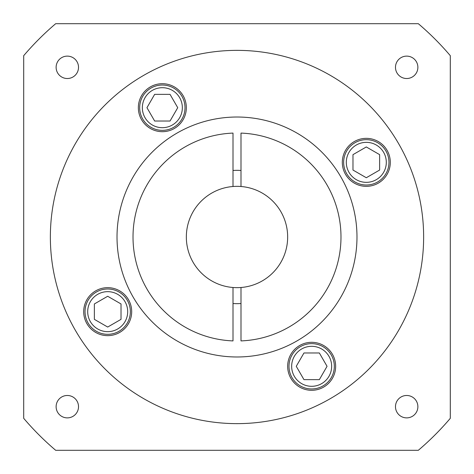 <?xml version="1.0" encoding="UTF-8"?>
<svg xmlns="http://www.w3.org/2000/svg" width="474" height="474" viewBox="0 0 474 474"><rect width="100%" height="100%" fill="white"/><g stroke="black" fill="none" stroke-linecap="round" stroke-linejoin="round"><path stroke-width="0.71" d="M395.482 67.32A11.198 11.198 0 0 0 406.68 78.518A11.198 11.198 0 0 0 417.878 67.32A11.198 11.198 0 0 0 406.68 56.122A11.198 11.198 0 0 0 395.482 67.32M395.482 406.68A11.198 11.198 0 0 0 406.68 417.878A11.198 11.198 0 0 0 417.878 406.68A11.198 11.198 0 0 0 406.68 395.482A11.198 11.198 0 0 0 395.482 406.68M56.122 406.68A11.198 11.198 0 0 0 67.32 417.878A11.198 11.198 0 0 0 78.518 406.68A11.198 11.198 0 0 0 67.32 395.482A11.198 11.198 0 0 0 56.122 406.68M56.122 67.32A11.198 11.198 0 0 0 67.32 78.518A11.198 11.198 0 0 0 78.518 67.32A11.198 11.198 0 0 0 67.32 56.122A11.198 11.198 0 0 0 56.122 67.32M50.363 237A186.638 186.638 0 0 0 237 423.638A186.638 186.638 0 0 0 423.638 237A186.638 186.638 0 0 0 237 50.363A186.638 186.638 0 0 0 50.363 237M138.349 107.693A23.996 23.996 0 0 0 162.345 131.689A23.996 23.996 0 0 0 186.341 107.693A23.996 23.996 0 0 0 162.345 83.697A23.996 23.996 0 0 0 138.349 107.693M83.697 311.655A23.996 23.996 0 0 0 107.693 335.651A23.996 23.996 0 0 0 131.689 311.655A23.996 23.996 0 0 0 107.693 287.659A23.996 23.996 0 0 0 83.697 311.655M287.659 366.307A23.996 23.996 0 0 0 311.655 390.303A23.996 23.996 0 0 0 335.651 366.307A23.996 23.996 0 0 0 311.655 342.311A23.996 23.996 0 0 0 287.659 366.307M342.311 162.345A23.996 23.996 0 0 0 366.307 186.341A23.996 23.996 0 0 0 390.303 162.345A23.996 23.996 0 0 0 366.307 138.349A23.996 23.996 0 0 0 342.311 162.345M240.999 287.499A50.659 50.659 0 0 0 287.659 237A50.659 50.659 0 0 0 240.999 186.501L240.999 133.093A103.984 103.984 0 0 1 340.984 237A103.984 103.984 0 0 1 240.999 340.907L240.999 287.499A50.659 50.659 0 0 1 233.001 287.499L233.001 340.907A103.984 103.984 0 0 1 133.016 237A103.984 103.984 0 0 1 233.001 133.093L233.001 186.501A50.659 50.659 0 0 0 186.341 237A50.659 50.659 0 0 0 233.001 287.499M240.999 170.462A66.656 66.656 0 0 0 233.001 170.462M117.019 237A119.981 119.981 0 0 0 237 356.981A119.981 119.981 0 0 0 356.981 237A119.981 119.981 0 0 0 237 117.019A119.981 119.981 0 0 0 117.019 237M139.682 107.693A22.663 22.663 0 0 1 162.345 85.03A22.663 22.663 0 0 1 185.008 107.693A22.663 22.663 0 0 1 162.345 130.356A22.663 22.663 0 0 1 139.682 107.693A22.663 22.663 0 0 1 162.345 85.03A22.663 22.663 0 0 1 185.008 107.693M85.03 311.655A22.663 22.663 0 0 1 107.693 288.992A22.663 22.663 0 0 1 130.356 311.655A22.663 22.663 0 0 1 107.693 334.318A22.663 22.663 0 0 1 85.03 311.655A22.663 22.663 0 0 1 107.693 288.992A22.663 22.663 0 0 1 130.356 311.655M288.992 366.307A22.663 22.663 0 0 1 311.655 343.644A22.663 22.663 0 0 1 334.318 366.307A22.663 22.663 0 0 1 311.655 388.97A22.663 22.663 0 0 1 288.992 366.307A22.663 22.663 0 0 1 311.655 343.644A22.663 22.663 0 0 1 334.318 366.307M343.644 162.345A22.663 22.663 0 0 1 366.307 139.682A22.663 22.663 0 0 1 388.97 162.345A22.663 22.663 0 0 1 366.307 185.008A22.663 22.663 0 0 1 343.644 162.345A22.663 22.663 0 0 1 366.307 139.682A22.663 22.663 0 0 1 388.97 162.345M366.307 146.952L352.976 154.648L352.976 170.042L366.307 177.738L379.638 170.042L379.638 154.648L366.307 146.952M327.048 366.307L319.352 352.976L303.958 352.976L296.262 366.307L303.958 379.638L319.352 379.638L327.048 366.307M107.693 327.048L121.024 319.352L121.024 303.958L107.693 296.262L94.362 303.958L94.362 319.352L107.693 327.048M146.952 107.693L154.648 121.024L170.042 121.024L177.738 107.693L170.042 94.362L154.648 94.362L146.952 107.693M233.001 303.538A66.656 66.656 0 0 0 240.999 303.538M233.001 186.501A50.659 50.659 0 0 1 240.999 186.501M23.7 418.323A279.956 279.956 0 0 0 55.677 450.3L418.323 450.3A279.956 279.956 0 0 0 450.3 418.323L450.3 55.677A279.956 279.956 0 0 0 418.323 23.7L55.677 23.7A279.956 279.956 0 0 0 23.7 55.677L23.7 418.323M182.342 107.693A19.997 19.997 0 0 0 162.345 87.696A19.997 19.997 0 0 0 142.348 107.693A19.997 19.997 0 0 0 162.345 127.69A19.997 19.997 0 0 0 182.342 107.693M127.69 311.655A19.997 19.997 0 0 0 107.693 291.658A19.997 19.997 0 0 0 87.696 311.655A19.997 19.997 0 0 0 107.693 331.652A19.997 19.997 0 0 0 127.69 311.655M331.652 366.307A19.997 19.997 0 0 0 311.655 346.31A19.997 19.997 0 0 0 291.658 366.307A19.997 19.997 0 0 0 311.655 386.304A19.997 19.997 0 0 0 331.652 366.307M386.304 162.345A19.997 19.997 0 0 0 366.307 142.348A19.997 19.997 0 0 0 346.31 162.345A19.997 19.997 0 0 0 366.307 182.342A19.997 19.997 0 0 0 386.304 162.345"/></g></svg>
